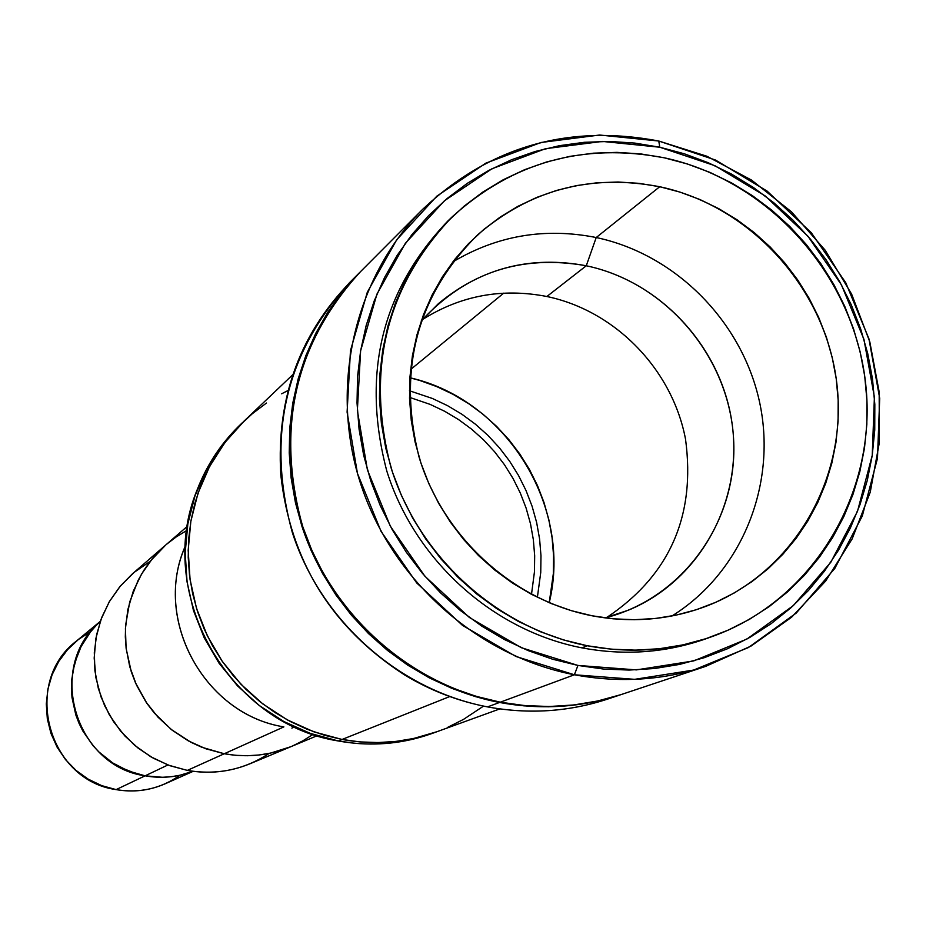 <?xml version="1.0" encoding="UTF-8"?>
<svg xmlns="http://www.w3.org/2000/svg" width="926" height="926" viewBox="0 0 926 926"><rect width="100%" height="100%" fill="white"/><g stroke="black" fill="none" stroke-linecap="round" stroke-linejoin="round"><path stroke-width="1.39" d="M167.93 764.969L145.104 775.826C161.552 778.743 177.526 777.238 193.002 771.289C177.526 777.238 161.552 778.743 145.104 775.826L167.93 764.969M269.165 753.394C244.29 769.714 217.008 775.386 187.33 770.397C208.963 774.229 229.833 772.018 249.951 763.776L290.579 746.819M224.254 753.752L187.33 770.397L224.254 753.752L201.729 747.224L191.011 742.316L171.217 729.445L154.248 712.951L147.026 703.528L135.485 682.832L131.272 671.744L126.168 648.663L125.323 636.88L125.635 625.096L129.698 601.993L138.171 580.243L143.97 570.138L150.718 560.681L165.766 544.986L150.718 560.681L143.97 570.138L138.171 580.243L129.698 601.993L125.635 625.096L125.323 636.88L126.168 648.663L131.272 671.744L135.485 682.832L147.026 703.528L154.248 712.951L171.217 729.445L191.011 742.316L201.729 747.224L224.254 753.752L205.757 748.752L188.233 740.823L172.143 730.174L157.906 717.071L145.903 701.873L136.446 684.974L129.779 666.801L126.075 647.841L125.427 628.592L127.857 609.551L133.275 591.216L141.562 574.062L152.466 558.528L165.719 545.02L152.466 558.528L141.562 574.062L133.275 591.216L127.857 609.551L125.427 628.592L126.075 647.841L129.779 666.801L136.446 684.974L145.903 701.873L157.906 717.071L172.143 730.174L188.233 740.823L205.757 748.752L224.254 753.752C247.196 757.838 269.327 755.512 290.66 746.784C269.327 755.512 247.196 757.838 224.254 753.752L283.877 726.887L224.254 753.752L235.841 755.327L224.254 753.752M176.056 537.045L185.906 531.003L176.056 537.045L166.842 544.06M312.733 734.584L302.964 740.765L292.616 745.939L302.964 740.765L312.733 734.584M290.729 746.75L270.6 753.093L259.13 754.979L247.508 755.732L235.841 755.327L247.508 755.732L259.13 754.979L270.6 753.093L290.729 746.75M291.887 728.125L294.318 726.817M187.457 526.2L132.36 573.889L119.859 586.633L109.569 601.275L101.744 617.434L96.617 634.704L94.313 652.633L94.903 670.76L98.376 688.608L104.638 705.716L113.539 721.62L124.836 735.915L138.24 748.231L153.392 758.244L169.898 765.698L187.33 770.397L168.416 765.154L150.625 756.669L134.536 745.21L120.623 731.112L109.326 714.826L101.003 696.838L95.91 677.728L94.186 658.062L95.887 638.454L100.957 619.529L109.233 601.831L120.449 585.926L134.258 572.28L150.22 561.318M179.933 775.259C160.707 788.686 139.432 793.466 116.109 789.612L145.104 775.826L128.286 770.976L112.683 762.92L98.92 751.947L92.889 745.499L82.842 731.008L78.93 723.09L75.793 714.837L72.02 697.648L71.649 680.089L74.717 662.854L81.071 646.603L90.47 631.972L96.2 625.444L90.47 631.972L81.071 646.603L77.495 654.566L72.76 671.385L71.406 688.875L72.02 697.648L75.793 714.837L82.842 731.008L92.889 745.499L98.92 751.947L112.683 762.92L120.287 767.33L136.585 773.823L145.104 775.826C74.705 766.01 45.953 666.431 100.251 621.52L96.2 625.444L100.251 621.52C45.953 666.431 74.705 766.01 145.104 775.826L162.49 777.284L171.183 776.717L179.76 775.293L193.002 771.289L179.76 775.293L171.183 776.717L162.49 777.284L145.104 775.826L116.109 789.612C133.066 792.587 149.375 790.654 165.036 783.836L193.175 771.312M434.225 732.686C408.713 742.201 382.23 745.743 354.751 743.277L338.291 740.974C370.493 746.796 401.768 744.296 432.118 733.461L436.181 731.991M437.014 731.69L436.354 731.934C405.866 742.802 374.428 745.314 342.064 739.469L338.291 740.974L342.064 739.469L324.389 735.232L307.154 729.26L290.532 721.609L274.686 712.337L259.778 701.549L245.969 689.326L233.375 675.818L222.124 661.141L212.343 645.445L204.125 628.881L197.551 611.623L192.677 593.832L189.552 575.694L188.221 557.383L188.672 539.094L190.906 520.979L194.9 503.246L200.606 486.057L207.98 469.575L216.916 453.96L227.356 439.364L244.476 420.705L224.914 442.512L209.473 466.704L198.014 493.176L190.849 521.292L188.175 550.345L190.073 579.595L196.509 608.313L207.308 635.768L222.217 661.268L240.864 684.164L262.752 703.876L287.349 719.907L314.007 731.864L342.064 739.457L314.007 731.864L287.349 719.907L262.752 703.876L240.864 684.164L222.217 661.268L207.308 635.768L196.497 608.313L190.073 579.595L188.175 550.345L190.849 521.292L198.014 493.176L209.473 466.704L224.914 442.512L243.943 421.203L292.836 374.648M409.894 377.75L419.964 380.528L409.894 377.75C506.348 399.476 572.754 506.707 549.222 602.733L553.343 573.634L553.574 555.635L552.081 537.682L548.886 519.914L544.002 502.505L537.497 485.618L529.417 469.413L519.833 454.041L508.86 439.653L496.579 426.365L483.106 414.304L468.568 403.609L453.103 394.349L436.852 386.64L419.964 380.528M437.049 731.679L413.702 738.473L396.004 741.413L378.051 742.559L360.017 741.911L342.064 739.469C374.428 745.314 405.866 742.802 436.354 731.922L499.82 708.911M537.381 597.339L540.749 572.442L540.981 555.704L539.592 538.99L536.629 522.449L532.091 506.256L526.026 490.548L518.514 475.466L509.601 461.16L499.38 447.767L487.956 435.405L475.42 424.201L461.889 414.235L447.49 405.634L432.373 398.458L409.442 390.749M243.793 421.353L221.742 445.522L206.371 469.586L194.969 495.931L187.839 523.908L185.177 552.81L187.064 581.922L193.453 610.489L204.206 637.817L219.034 663.178L237.588 685.958L259.373 705.566L283.842 721.516L310.372 733.415L338.291 740.974C227.727 723.669 154.133 591.98 197.412 489.194C207.459 463.509 222.425 441.366 242.311 422.777M184.239 548.771C153.635 621.682 205.537 714.559 283.877 726.887C204.333 714.444 152.489 619.043 185.397 545.877M266.457 403.041L252.242 413.783L239.163 425.937L227.356 439.364L216.927 453.96L207.98 469.575L200.606 486.057L194.9 503.246L190.906 520.979L188.672 539.094L188.221 557.383L189.552 575.694L192.677 593.832L197.551 611.623L204.125 628.881L212.355 645.445L222.124 661.141L233.375 675.818L245.969 689.326L259.778 701.538L274.686 712.337L290.532 721.609L307.154 729.26L324.389 735.232L342.064 739.457L449.758 696.549L342.064 739.457L360.017 741.911L378.051 742.559L396.004 741.413L413.702 738.473L430.96 733.786M410.565 369.567L503.698 293.148L410.565 369.567M614.378 696.711C573.518 711.504 531.235 714.907 487.551 706.897C528.7 714.478 568.738 711.862 607.676 699.072L621.149 694.569M499.542 702.464L487.551 706.897L499.542 702.464L475.501 696.641L452.027 688.423L429.375 677.901L407.764 665.169L387.415 650.353L368.536 633.604L351.301 615.061L335.918 594.943L322.514 573.425L311.229 550.739L302.189 527.102L295.463 502.76L291.134 477.955L289.225 452.941L289.769 427.962L292.743 403.273L298.103 379.116L305.811 355.723L315.766 333.325L327.862 312.143L341.972 292.385L359.774 272.383C294.445 343.905 275.115 428.391 301.772 525.818C330.651 615.107 409.57 685.333 499.542 702.464C541.235 710.149 581.783 707.51 621.207 694.558L596.714 701.295L572.754 705.253L548.412 706.793L523.931 705.855L499.542 702.464M288.09 390.483L281.654 393.793M447.617 727.396L463.532 719.375L483.534 706.11M409.512 397.347L430.127 404.384L444.688 411.283L458.544 419.559L471.565 429.143L483.638 439.931L494.646 451.83L504.473 464.725L513.05 478.499L520.296 493.014L526.118 508.131L530.482 523.722L533.341 539.638L534.672 555.727L534.452 571.84L531.501 594.342M359.705 272.464L349.704 282.488C285.196 353.119 266.075 436.505 292.361 532.635C320.847 620.733 398.724 690.009 487.551 706.897C458.347 701.295 430.787 690.703 404.894 675.123C331.728 628.002 290.359 561.191 280.775 474.691C276.214 396.363 300.892 330.64 354.797 277.534M100.309 621.346L76.569 640.966C21.761 682.126 47.654 780.19 116.109 789.612L101.71 785.63L88.213 779.16L76.025 770.397L65.549 759.633L57.111 747.189L50.976 733.461L47.33 718.9L46.3 703.945L47.909 689.071L52.099 674.765L58.743 661.453L67.621 649.566L78.444 639.461L90.887 631.451M360.492 271.665L342.585 291.771L328.464 311.541L316.356 332.747L306.39 355.156L298.693 378.572L293.322 402.752L290.347 427.465L289.803 452.455L291.713 477.492L296.042 502.32L302.767 526.674L311.83 550.333L323.116 573.044L336.532 594.573L351.938 614.714L369.173 633.268L388.075 650.04L408.435 664.868L430.069 677.612L452.745 688.134L476.23 696.352L500.295 702.186L574.386 674.776C477.26 656.106 391.825 579.942 360.457 483.256C329.205 386.512 354.484 277.707 422.58 209.392C489.368 146.609 568.101 123.806 658.756 141.018L659.798 147.222L714.918 165.696L765.107 195.872L807.958 236.246L841.433 284.838L863.946 339.333L874.399 397.115L872.234 455.407L857.476 511.395L830.772 562.313L793.316 605.616L746.877 639.079L693.701 660.909L636.428 669.892L577.94 665.435L574.386 674.776L634.657 679.337L693.655 670.054L748.428 647.54L796.244 613.058L834.812 568.437L862.303 515.99L877.478 458.335L879.7 398.307L868.935 338.823L845.751 282.719L811.28 232.692L767.168 191.126L715.509 160.048L658.756 141.018L706.827 156.216L751.565 180.095L791.475 211.822L825.216 250.263L851.631 294.132L869.827 341.914L879.179 391.999L879.33 442.686L870.232 492.215L852.152 538.897L825.645 581.077L791.58 617.237L751.09 646.035L705.589 666.407C663.12 680.367 619.39 683.157 574.386 674.776L500.295 702.186C542.011 709.883 582.604 707.244 622.052 694.268L705.589 666.407M659.798 147.222L684.36 153.797L708.251 162.721L731.251 173.938L753.162 187.307L773.766 202.725L792.876 220.029L810.343 239.058L825.98 259.65L839.65 281.608L851.237 304.723L860.624 328.788L867.731 353.582L872.477 378.873L874.827 404.43L874.746 430.023L872.234 455.407L867.303 480.351L859.999 504.624L850.369 527.982L838.505 550.206L824.522 571.087L808.514 590.429L790.654 608.023L771.092 623.707L750.002 637.308L727.593 648.709L704.073 657.761L679.661 664.393L654.589 668.514L629.113 670.065L603.486 669.047L577.94 665.435L552.741 659.266L528.144 650.596L504.381 639.507L481.717 626.092L460.361 610.489L440.533 592.848L422.441 573.356L406.271 552.185L392.173 529.556L380.308 505.712L370.77 480.872L363.675 455.303L359.08 429.247L357.031 402.984L357.54 376.755L360.608 350.85L366.175 325.501L374.197 300.973L384.568 277.499L397.196 255.31L411.931 234.614L428.645 215.619L447.142 198.488L467.236 183.383L488.743 170.442L511.441 159.793L535.112 151.505L559.512 145.66L584.422 142.291L609.597 141.435L634.808 143.09L659.798 147.222L658.756 141.018L599.631 135.022L541.027 142.488L485.837 163.15L436.864 196.127L396.641 239.869L367.298 292.257L350.468 350.665L347.1 412.128L357.459 473.429L381.061 531.385L416.688 582.929L462.468 625.363L515.979 656.499L574.386 674.776L577.94 665.435L521.257 647.679L469.332 617.434L424.918 576.25L390.344 526.223L367.425 469.991L357.355 410.496L360.608 350.85L376.917 294.155L405.368 243.295L444.387 200.815L491.926 168.775L545.495 148.692L602.398 141.423L659.798 147.222M422.58 209.392L360.411 271.758C295.024 343.338 275.67 427.881 302.351 525.389C331.265 614.748 410.253 685.032 500.295 702.186L524.706 705.577L549.199 706.515L573.564 704.987L597.536 701.017L620.895 694.65M606.843 617.434C669.625 575.359 695.854 515.944 685.529 439.19C672.345 369.509 615.431 310.789 546.861 296.505L586.274 265.774C661.558 281.516 722.847 348.928 732.431 426.168C742.258 503.362 698.852 581.134 628.349 610.199L605.037 617.897C683.527 598.3 738.531 520.528 733.566 438.623C729.063 356.707 665.806 282.314 586.274 265.774L596.217 237.531C676.605 254.546 743.543 322.977 760.096 404.604C776.706 486.185 741.02 573.09 671.952 615.975C741.02 573.09 776.706 486.185 760.096 404.604C743.543 322.977 676.605 254.546 596.217 237.531L659.717 186.728C751.472 206.29 825.911 289.282 836.849 383.653C848.112 477.978 793.952 572.28 707.151 605.859C670.216 619.934 631.845 623.244 592.038 615.778L613.139 618.811L634.333 619.714L655.4 618.475L676.142 615.119L696.352 609.702L715.833 602.259L734.399 592.883L751.889 581.667L768.117 568.726L782.945 554.188L796.244 538.203L807.866 520.921L817.739 502.529L825.749 483.175L831.849 463.069L835.97 442.385L838.076 421.33L838.169 400.101L836.247 378.884L832.312 357.887L826.432 337.307L818.642 317.317L809.035 298.126L797.68 279.907L784.692 262.81L770.189 247.011L754.32 232.657L737.2 219.879L719.016 208.801L699.917 199.518L680.089 192.133L659.717 186.728L638.986 183.336L618.082 182.005L597.224 182.758L576.597 185.582L556.387 190.478L536.814 197.388L518.039 206.255L500.272 217.02L483.673 229.555L468.406 243.781L454.631 259.535L442.489 276.677L432.095 295.047L423.564 314.481L416.978 334.772L412.417 355.723L409.929 377.137L409.547 398.805L411.271 420.497L415.091 442.015L420.971 463.139L428.854 483.65L438.669 503.35L450.302 522.033L463.66 539.522L478.592 555.635L494.959 570.219L512.587 583.137L531.293 594.237L550.912 603.439L571.226 610.639L592.038 615.778C512.367 600.256 442.848 536.605 418.98 456.796C397.335 369.578 416.839 295.637 477.48 234.972C530.077 189.668 590.823 173.579 659.717 186.728L596.217 237.531C544.951 227.356 497.112 235.505 452.733 261.965C497.112 235.505 544.951 227.356 596.217 237.531L586.274 265.774C520.944 254.21 465.917 272.626 421.191 321.021L438.473 303.589C481.532 267.961 530.795 255.356 586.274 265.774L546.861 296.505C502.054 287.812 460.581 295.521 422.418 319.609M452.189 216.858L447.779 221.082C381.639 290.532 361.325 373.849 386.813 471.068C414.651 560.091 492.794 630.618 581.956 647.864L587.304 645.758C497.679 628.407 419.119 557.487 391.119 467.977C365.481 370.238 385.899 286.481 452.374 216.672C512.877 162.038 583.519 142.419 664.278 157.802C769.575 180.396 854.524 276.365 865.764 384.73C877.431 493.049 813.178 600.442 712.337 636.486C672.033 650.712 630.351 653.802 587.304 645.758L581.956 647.864C624.784 655.863 666.245 652.784 706.353 638.639L712.117 636.567M587.304 645.758L563.598 639.935L540.46 631.752L518.12 621.3L496.787 608.671L476.705 593.983L458.057 577.373L441.042 559.015L425.821 539.094L412.556 517.808L401.386 495.364L392.416 472.005L385.725 447.941L381.396 423.425L379.452 398.712L379.915 374.035L382.774 349.658L387.994 325.802L395.518 302.709L405.264 280.613L417.117 259.72L430.972 240.228L446.679 222.333L464.076 206.197L482.978 191.96L503.212 179.76L524.567 169.713L546.849 161.888L569.826 156.367L593.277 153.184L616.982 152.373L640.723 153.913L664.278 157.802L687.416 163.983L709.929 172.386L731.609 182.943L752.248 195.548L771.671 210.063L789.693 226.372L806.152 244.314L820.887 263.725L833.782 284.421L844.697 306.205L853.552 328.892L860.242 352.25L864.71 376.095L866.921 400.182L866.84 424.305L864.467 448.219L859.814 471.716L852.915 494.577L843.841 516.569L832.659 537.497L819.475 557.151L804.393 575.347L787.563 591.899L769.124 606.646L749.273 619.448L728.16 630.143L706.017 638.651L683.041 644.866L659.439 648.721L635.467 650.156L611.345 649.172L587.304 645.758M317.19 735.707L290.66 746.784"/></g></svg>
